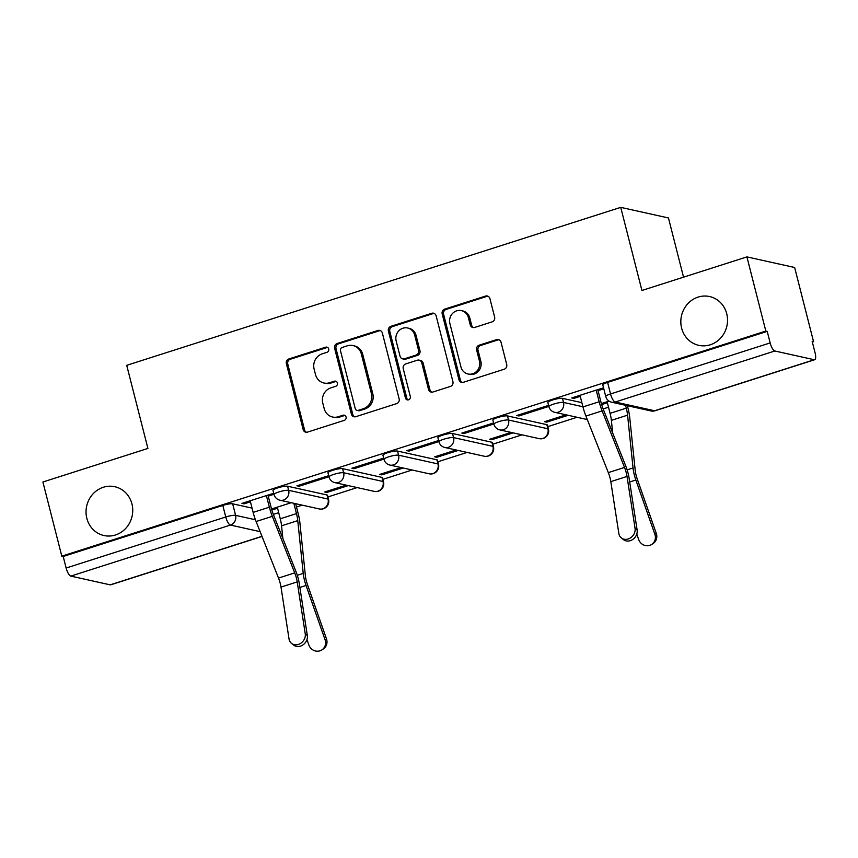 <?xml version="1.0" encoding="UTF-8"?>
<svg xmlns="http://www.w3.org/2000/svg" width="858" height="858" viewBox="0 0 858 858"><rect width="100%" height="100%" fill="white"/><g stroke="black" fill="none" stroke-linecap="round" stroke-linejoin="round"><path stroke-width="1.29" d="M328.721 348.981A2.681 2.499 -77.5 0 0 325.654 347.2L288.899 358.944A3.829 3.571 -77.5 0 0 286.379 363.717L303.164 429.558A3.829 3.571 -77.5 0 0 307.55 432.11L344.294 420.356A2.681 2.499 -77.5 0 0 344.23 415.175A2.681 2.499 -77.5 0 0 342.996 415.24L338.234 416.763A12.269 11.422 -77.5 0 1 332.593 417.031A12.269 11.422 -77.5 0 1 324.185 408.59L322.79 403.11A12.269 11.422 -77.5 0 1 330.866 387.859L335.628 386.336A2.681 2.499 -77.5 0 0 335.553 381.156A2.681 2.499 -77.5 0 0 334.32 381.22L329.569 382.743A12.269 11.422 -77.5 0 1 323.927 383.011A12.269 11.422 -77.5 0 1 315.519 374.571L314.114 369.09A12.269 11.422 -77.5 0 1 322.2 353.839L326.952 352.316A2.681 2.499 -77.5 0 0 328.721 348.981M327.552 347.404A2.681 2.499 -77.5 0 0 327.037 347.511L290.294 359.255A3.829 3.571 -77.5 0 0 287.762 364.017L304.547 429.869A3.829 3.571 -77.5 0 0 306.499 432.271M344.895 415.444A2.681 2.499 -77.5 0 0 344.38 415.551L339.629 417.074L338.234 416.763M336.229 381.424A2.681 2.499 -77.5 0 0 335.714 381.531L330.952 383.043L329.569 382.743M681.627 328.153A25 23.273 -77.5 0 0 698.766 345.345A25 23.273 -77.5 0 0 726.737 313.738A25 23.273 -77.5 0 0 709.598 296.546A25 23.273 -77.5 0 0 681.627 328.153M86.84 518.339A25 23.273 -77.5 0 0 103.968 535.531A25 23.273 -77.5 0 0 131.939 503.914A25 23.273 -77.5 0 0 114.811 486.722A25 23.273 -77.5 0 0 86.84 518.339M492.106 321.868A3.829 3.571 -77.5 0 0 494.626 317.106L489.918 298.627A3.829 3.571 -77.5 0 0 485.531 296.074L444.712 309.127A3.829 3.571 -77.5 0 0 442.192 313.889L458.976 379.74A3.829 3.571 -77.5 0 0 463.363 382.293L504.182 369.24A3.829 3.571 -77.5 0 0 506.703 364.478L501.018 342.16A3.829 3.571 -77.5 0 0 496.621 339.607L479.161 345.195A3.829 3.571 -77.5 0 0 476.63 349.957L479.45 361.025A10.253 9.545 -77.5 0 1 467.975 373.991A10.253 9.545 -77.5 0 1 460.95 366.945L449.903 323.595A10.253 9.545 -77.5 0 1 461.368 310.617A10.253 9.545 -77.5 0 1 468.404 317.674L470.248 324.903A3.829 3.571 -77.5 0 0 474.635 327.456L492.106 321.868M61.808 556.166L42.9 482.003L147.908 448.434L126.716 365.326L620.731 207.368L641.923 290.476L746.921 256.896L765.829 331.059L61.808 556.166L63.192 556.477L66.141 568.028L225.761 516.988A7.808 1.362 -14.3 0 1 235.596 515.358L255.437 519.766M382.357 333.022A3.829 3.571 -77.5 0 0 377.96 330.469L337.151 343.522A3.829 3.571 -77.5 0 0 334.62 348.284L351.405 414.135A3.829 3.571 -77.5 0 0 355.802 416.688L396.611 403.635A3.829 3.571 -77.5 0 0 399.142 398.873L382.357 333.022M390.937 326.319L431.746 313.277A3.829 3.571 -77.5 0 1 436.132 315.83L452.917 381.671A3.829 3.571 -77.5 0 1 450.396 386.432L432.925 392.02A3.829 3.571 -77.5 0 1 428.539 389.468L421.728 362.762A3.829 3.571 -77.5 0 0 417.342 360.21L405.748 363.921A3.829 3.571 -77.5 0 0 403.228 368.683L410.317 396.482A2.681 2.499 -77.5 0 1 407.314 399.882A2.681 2.499 -77.5 0 1 405.469 398.037L388.406 331.091A3.829 3.571 -77.5 0 1 390.937 326.319L392.321 326.63L433.14 313.588L431.746 313.277M746.921 256.896L794.647 267.492L813.545 341.656L812.333 342.042M273.327 514.382L278.7 512.666M296.493 506.981L302.209 505.158M327.928 496.932L357.175 487.58M382.893 479.354L412.14 470.002M437.859 461.776L467.106 452.423M492.835 444.197L522.082 434.845M547.801 426.63L577.048 417.278M603.142 408.934L608.515 407.207M683.547 277.166L668.457 217.953L620.731 207.368M765.829 331.059L767.224 331.37L770.162 342.921A7.808 2.51 72.3 0 0 774.849 350.997L814.221 359.738A7.808 2.51 72.3 0 0 814.692 359.716A7.808 2.51 72.3 0 0 815.1 352.895L812.151 341.345L813.545 341.656M63.192 556.477L222.812 505.437A7.808 1.362 -14.3 0 1 232.647 503.807L252.059 508.118M262.012 536.443L110.671 584.834A7.808 2.51 -107.7 0 1 110.189 584.845L70.817 576.104A7.808 2.51 -107.7 0 1 66.141 568.028M273.723 493.264L241.956 503.389L244.047 503.85L243.779 502.809M328.689 475.686L296.922 485.81L299.013 486.272L298.745 485.231M346.182 485.135L324.753 491.988L326.834 492.449L326.566 491.409M383.665 458.108L351.898 468.243L353.979 468.704L353.711 467.653M401.147 467.567L379.719 474.41L381.81 474.882L381.542 473.831M438.631 440.529L406.864 450.664L408.955 451.126L408.687 450.075M456.124 449.989L434.684 456.842L436.776 457.303L436.507 456.252M493.597 422.962L461.829 433.086L463.921 433.547L463.652 432.507M511.089 432.411L489.661 439.264L491.741 439.725L491.473 438.685M548.573 405.384L516.806 415.508L518.886 415.969L518.618 414.929M566.055 414.832L544.626 421.686L546.707 422.147L546.449 421.106M603.539 387.805L571.771 397.93L573.852 398.402L573.594 397.351M601.651 404.568L601.415 403.528M562.462 398.348L563.502 402.445A7.808 1.362 -14.3 0 0 554.879 403.721A7.808 1.362 -14.3 0 0 548.884 406.628L547.844 402.531A7.808 1.362 165.7 0 1 553.828 399.624A7.808 1.362 165.7 0 1 562.462 398.348L581.874 402.659M507.486 415.926L508.537 420.023A7.808 1.362 -14.3 0 0 499.903 421.299A7.808 1.362 -14.3 0 0 493.918 424.206L492.878 420.109A7.808 1.362 165.7 0 1 498.863 417.192A7.808 1.362 165.7 0 1 507.486 415.926L546.857 424.667L547.908 428.764A7.808 1.362 -14.3 0 1 548.423 429.086L547.383 424.989A7.808 1.362 165.7 0 0 546.857 424.667M452.52 433.505L453.571 437.601A7.808 1.362 -14.3 0 0 444.937 438.867A7.808 1.362 -14.3 0 0 438.953 441.784L437.902 437.687A7.808 1.362 165.7 0 1 443.897 434.77A7.808 1.362 165.7 0 1 452.52 433.505L491.891 442.245L492.942 446.342A7.808 1.362 -14.3 0 1 493.457 446.664L492.417 442.567A7.808 1.362 165.7 0 0 491.891 442.245M397.554 451.072L398.595 455.18A7.808 1.362 -14.3 0 0 389.972 456.445A7.808 1.362 -14.3 0 0 383.976 459.362L382.936 455.255A7.808 1.362 165.7 0 1 388.921 452.348A7.808 1.362 165.7 0 1 397.554 451.072L436.926 459.813L437.966 463.921A7.808 1.362 -14.3 0 1 438.492 464.242L437.441 460.145A7.808 1.362 165.7 0 0 436.926 459.813M342.589 468.65L343.629 472.747A7.808 1.362 -14.3 0 0 334.995 474.024A7.808 1.362 -14.3 0 0 329.011 476.93L327.971 472.833A7.808 1.362 165.7 0 1 333.955 469.927A7.808 1.362 165.7 0 1 342.589 468.65L381.949 477.391L383 481.488A7.808 1.362 -14.3 0 1 383.526 481.821L382.475 477.713A7.808 1.362 165.7 0 0 381.949 477.391M287.612 486.229L288.663 490.326A7.808 1.362 -14.3 0 0 280.03 491.602A7.808 1.362 -14.3 0 0 274.045 494.508L272.994 490.411A7.808 1.362 165.7 0 1 278.989 487.505A7.808 1.362 165.7 0 1 287.612 486.229L326.984 494.969L328.035 499.066A7.808 1.362 -14.3 0 1 328.55 499.388L327.509 495.291A7.808 1.362 165.7 0 0 326.984 494.969M271.836 510.027L271.6 508.987M601.683 404.579L607.378 402.756M271.868 510.027L277.563 508.204M326.834 492.449L348.273 485.596M381.81 474.882L403.239 468.028M436.776 457.303L458.204 450.45M491.741 439.725L513.181 432.872M546.707 422.147L568.146 415.293M291.216 502.713L271.536 509.009M244.047 503.85L250.45 501.801M268.232 496.117L273.981 494.283M767.224 331.37L607.603 382.411A7.808 1.362 165.7 0 0 602.809 384.952L605.759 396.503A7.808 1.362 -14.3 0 1 610.542 393.961L770.162 342.921M299.013 486.272L328.957 476.705M353.979 468.704L383.923 459.127M408.955 451.126L438.888 441.548M463.921 433.547L493.865 423.97M518.886 415.969L548.83 406.402M573.852 398.402L580.265 396.353M598.047 390.658L603.796 388.824M609.019 401.094L601.351 403.55M323.927 383.011L325.311 383.322A12.269 11.422 -77.5 0 0 330.952 383.043M332.593 417.031L333.987 417.342A12.269 11.422 -77.5 0 0 339.629 417.074M380.405 330.62A3.829 3.571 -77.5 0 0 379.354 330.78L338.545 343.833A3.829 3.571 -77.5 0 0 336.014 348.595L352.799 414.435A3.829 3.571 -77.5 0 0 354.751 416.849M342.256 347.426A2.681 2.499 -77.5 0 0 340.487 350.761L355.223 408.558A2.681 2.499 -77.5 0 0 358.301 410.349L363.309 408.74A12.269 11.422 -77.5 0 0 371.396 393.5L361.325 353.989A12.269 11.422 -77.5 0 0 352.917 345.549A12.269 11.422 -77.5 0 0 347.276 345.828L342.256 347.426M357.067 410.403L358.451 410.714A2.681 2.499 -77.5 0 0 359.684 410.65L358.301 410.349M352.917 345.549L354.311 345.86A12.269 11.422 -77.5 0 1 362.719 354.3L372.79 393.801A12.269 11.422 -77.5 0 1 364.704 409.051L359.684 410.65M434.191 313.417A3.829 3.571 -77.5 0 0 433.14 313.588M419.101 360.124L420.495 360.435A3.829 3.571 -77.5 0 1 423.123 363.073L429.933 389.779A3.829 3.571 -77.5 0 0 431.874 392.181M392.321 326.63A3.829 3.571 -77.5 0 0 389.8 331.392L406.864 398.337A2.681 2.499 -77.5 0 0 408.033 399.925M414.671 335.06A10.253 9.545 -77.5 0 0 407.636 328.003A10.253 9.545 -77.5 0 0 396.16 340.969L400.053 356.242A3.829 3.571 -77.5 0 0 404.45 358.794L416.033 355.094A3.829 3.571 -77.5 0 0 418.565 350.332L414.671 335.06L416.055 335.36A10.253 9.545 -77.5 0 0 409.03 328.314L407.636 328.003M402.681 358.88L404.075 359.191A3.829 3.571 -77.5 0 0 405.834 359.105L404.45 358.794M416.055 335.36L419.948 350.632A3.829 3.571 -77.5 0 1 417.428 355.405L405.834 359.105M461.368 310.617L462.762 310.928A10.253 9.545 -77.5 0 1 469.798 317.986L471.632 325.214A3.829 3.571 -77.5 0 0 473.584 327.617M467.975 373.991L469.369 374.303A10.253 9.545 -77.5 0 0 480.845 361.336L479.45 361.025M499.066 339.757A3.829 3.571 -77.5 0 0 498.015 339.918L480.544 345.506A3.829 3.571 -77.5 0 0 478.024 350.268L480.845 361.336M487.966 296.224A3.829 3.571 -77.5 0 0 486.915 296.385L446.106 309.438A3.829 3.571 -77.5 0 0 443.575 314.2L460.36 380.051A3.829 3.571 -77.5 0 0 462.312 382.454M326.48 638.878A8.988 8.473 57.3 0 1 323.23 649.023L321.825 649.935A8.988 8.473 -122.7 0 0 325.075 639.789L326.48 638.878L307.454 584.555A14.447 4.633 72.3 0 1 305.373 575.632L299.903 522.854A24.603 7.894 -107.7 0 0 298.284 514.006L295.656 503.7M306.96 639.542L308.859 644.969A8.988 8.473 -122.7 0 0 321.825 649.935M277.306 507.164L280.266 518.79A19.53 6.263 -107.7 0 1 281.553 525.804L282.861 538.459M293.844 503.303L296.471 513.599A19.53 6.263 -107.7 0 1 297.758 520.624L303.228 573.412A19.53 6.263 72.3 0 0 306.038 585.467L325.075 639.789M250.182 500.761L253.142 512.387A24.603 7.894 72.3 0 0 256.113 521.525L278.507 578.067A14.447 4.633 -107.7 0 1 281.006 587.087L289.039 638.963A8.988 7.647 -50.9 0 0 291.484 643.35A8.988 7.647 -50.9 0 0 300.944 643.178A8.988 7.647 -50.9 0 0 305.244 633.783L307.325 635.467A8.988 7.647 129.1 0 1 303.013 644.862A8.988 7.647 129.1 0 1 293.554 645.034L291.484 643.35M267.964 495.077L271.16 507.604A19.53 6.263 72.3 0 0 273.509 514.864L295.913 571.407A19.53 6.263 -107.7 0 1 299.281 583.59L307.325 635.467M266.388 495.581L269.358 507.196A24.603 7.894 72.3 0 0 272.318 516.344L294.712 572.887A14.447 4.633 -107.7 0 1 297.211 581.906L305.244 633.783M656.295 533.419A8.988 8.473 57.3 0 1 653.045 543.575L651.64 544.476A8.988 8.473 -122.7 0 0 654.879 534.33L656.295 533.419L637.269 479.107A14.447 4.633 72.3 0 1 635.188 470.184L629.718 417.396A24.603 7.894 -107.7 0 0 628.099 408.547L627.37 405.695M636.775 534.094L638.674 539.51A8.988 8.473 -122.7 0 0 651.64 544.476M607.11 401.705L610.081 413.331A19.53 6.263 -107.7 0 1 611.368 420.356L612.676 433M625.557 405.298L626.286 408.151A19.53 6.263 -107.7 0 1 627.573 415.165L633.043 467.953A19.53 6.263 72.3 0 0 635.853 480.008L654.879 534.33M579.997 395.302L582.957 406.928A24.603 7.894 72.3 0 0 585.917 416.076L608.322 472.619A14.447 4.633 -107.7 0 1 610.81 481.628L618.854 533.504A8.988 7.647 -50.9 0 0 621.299 537.891A8.988 7.647 -50.9 0 0 630.748 537.719A8.988 7.647 -50.9 0 0 635.059 528.324L637.129 530.008A8.988 7.647 129.1 0 1 632.829 539.403A8.988 7.647 129.1 0 1 623.369 539.575L621.299 537.891M597.779 389.618L600.975 402.145A19.53 6.263 72.3 0 0 603.324 409.405L625.729 465.948A19.53 6.263 -107.7 0 1 629.096 478.131L637.129 530.008M596.203 390.122L599.163 401.748A24.603 7.894 72.3 0 0 602.134 410.885L624.527 467.428A14.447 4.633 -107.7 0 1 627.026 476.447L635.059 528.324M327.037 347.511L325.654 347.2M344.38 415.551L342.996 415.24M335.714 381.531L334.32 381.22M774.849 350.997L615.229 402.027L654.6 410.767L814.221 359.738M232.647 503.807L235.596 515.358A7.808 7.272 -77.5 0 1 230.448 525.064L70.817 576.104M260.113 531.649L230.448 525.064A7.808 2.51 -107.7 0 1 225.761 516.988L222.812 505.437M110.189 584.845L261.969 536.314M548.884 406.628A7.808 7.808 0 0 0 554.761 412.323A7.808 7.272 102.5 0 0 558.354 412.151A7.808 7.272 102.5 0 0 563.502 402.445L582.914 406.756M493.918 424.206A7.808 7.808 0 0 0 499.796 429.901A7.808 7.272 102.5 0 0 503.389 429.729A7.808 7.272 102.5 0 0 508.537 420.023L547.908 428.764A7.808 7.272 102.5 0 1 542.76 438.47A7.808 7.272 -77.5 0 1 539.167 438.642A7.808 7.808 0 0 0 548.423 429.086M438.953 441.784A7.808 7.808 0 0 0 444.83 447.479A7.808 7.272 102.5 0 0 448.423 447.308A7.808 7.272 102.5 0 0 453.571 437.601L492.942 446.342A7.808 7.272 102.5 0 1 487.794 456.048A7.808 7.272 -77.5 0 1 484.202 456.22A7.808 7.808 0 0 0 493.457 446.664M383.976 459.362A7.808 7.808 0 0 0 389.854 465.057A7.808 7.272 102.5 0 0 393.447 464.886A7.808 7.272 102.5 0 0 398.595 455.18L437.966 463.921A7.808 7.272 102.5 0 1 432.818 473.627A7.808 7.272 -77.5 0 1 429.225 473.798A7.808 7.808 0 0 0 438.492 464.242M329.011 476.93A7.808 7.808 0 0 0 334.888 482.636A7.808 7.272 102.5 0 0 338.481 482.453A7.808 7.272 102.5 0 0 343.629 472.747L383 481.488A7.808 7.272 102.5 0 1 377.852 491.194A7.808 7.272 -77.5 0 1 374.26 491.377A7.808 7.808 0 0 0 383.526 481.821M274.045 494.508A7.808 7.808 0 0 0 279.923 500.203A7.808 7.272 102.5 0 0 283.515 500.032A7.808 7.272 102.5 0 0 288.663 490.326L328.035 499.066A7.808 7.272 102.5 0 1 322.887 508.773A7.808 7.272 -77.5 0 1 319.294 508.944A7.808 7.808 0 0 0 328.55 499.388M607.603 382.411L610.542 393.961A7.808 2.51 -107.7 0 0 615.229 402.027A7.808 7.272 102.5 0 1 611.636 402.209L651.008 410.95A7.808 7.808 0 0 0 655.072 410.757L814.692 359.716M655.072 410.757A7.808 2.51 72.3 0 1 654.6 410.767A7.808 7.272 102.5 0 1 651.008 410.95M304.547 429.869L303.164 429.558M287.762 364.017L286.379 363.717M290.294 359.255L288.899 358.944M352.799 414.435L351.405 414.135M336.014 348.595L334.62 348.284M338.545 343.833L337.151 343.522M379.354 330.78L377.96 330.469M364.704 409.051L363.309 408.74M372.79 393.801L371.396 393.5M362.719 354.3L361.325 353.989M429.933 389.779L428.539 389.468M423.123 363.073L421.728 362.762M406.864 398.337L405.469 398.037M389.8 331.392L388.406 331.091M417.428 355.405L416.033 355.094M419.948 350.632L418.565 350.332M471.632 325.214L470.248 324.903M469.798 317.986L468.404 317.674M478.024 350.268L476.63 349.957M480.544 345.506L479.161 345.195M498.015 339.918L496.621 339.607M460.36 380.051L458.976 379.74M443.575 314.2L442.192 313.889M446.106 309.438L444.712 309.127M486.915 296.385L485.531 296.074M280.266 518.79L296.471 513.599M299.882 587.44L306.038 585.467M297.308 575.3L303.228 573.412M281.553 525.804L297.758 520.624M269.358 507.196L253.142 512.387M294.712 572.887L278.507 578.067M272.318 516.344L256.113 521.525M297.211 581.906L281.006 587.087M610.081 413.331L626.286 408.151M629.697 481.981L635.853 480.008M627.112 469.852L633.043 467.953M611.368 420.356L627.573 415.165M599.163 401.748L582.957 406.928M624.527 467.428L608.322 472.619M602.134 410.885L585.917 416.076M627.026 476.447L610.81 481.628M319.294 508.944L279.923 500.203M374.26 491.377L334.888 482.636M429.225 473.798L389.854 465.057M484.202 456.22L444.83 447.479M539.167 438.642L499.796 429.901M587.301 419.551L554.761 412.323M605.759 396.503A7.808 7.808 0 0 0 611.636 402.209"/></g></svg>
